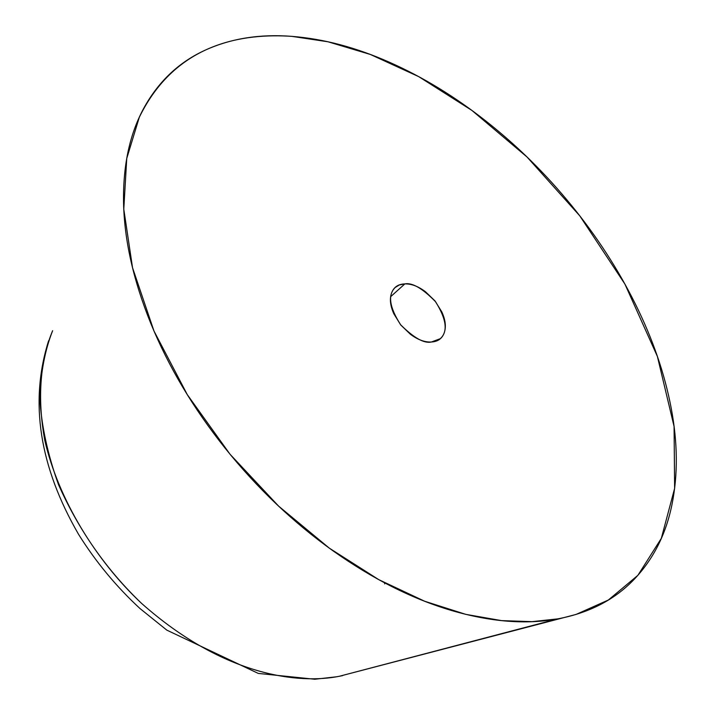 <?xml version="1.0" encoding="UTF-8"?>
<svg xmlns="http://www.w3.org/2000/svg" width="715" height="715" viewBox="0 0 715 715"><rect width="100%" height="100%" fill="white"/><g stroke="black" fill="none" stroke-linecap="round" stroke-linejoin="round"><path stroke-width="1.07" d="M339.285 676.283C299.916 684.166 224.617 677.042 141.516 603.335C106.455 569.775 78.775 530.199 58.496 484.591C47.762 454.74 41.533 426.131 39.826 398.764C40.621 372.935 44.893 350.252 52.633 330.705C40.63 359.431 36.805 397.209 44.822 440.485C58.308 499.213 95.828 560.435 141.516 603.335C224.617 677.042 299.916 684.166 339.285 676.283L557.727 618.877L532.032 621.648L501.51 620.611L465.76 614.355L424.692 601.252L378.771 579.65L329.329 548.164L278.653 506.157L230.033 454.248L187.285 394.635L153.966 330.974L132.543 267.732L123.784 209.164L126.752 158.453L139.309 117.26C176.006 42.024 244.36 33.185 291.908 36.367C323.743 38.869 356.365 47.556 389.782 62.411C423.146 77.229 455.366 96.918 486.432 121.478C517.481 146.003 545.777 173.906 571.303 205.187C596.837 236.468 618.225 269.466 635.456 304.197C652.724 338.964 664.628 373.57 671.171 408.006C677.731 442.522 678.008 474.671 671.993 504.459C665.951 534.32 653.26 559.362 633.928 579.588C614.489 599.849 589.089 612.943 557.727 618.877C526.195 624.731 490.848 621.952 451.683 610.547C412.367 598.947 372.81 579.034 333.002 550.818C293.186 522.388 257.248 488.211 225.18 448.26C193.256 408.247 168.463 366.616 150.785 323.394C133.312 280.262 124.231 239.811 123.543 202.032C122.989 164.45 130.05 132.606 144.725 106.517C159.409 80.581 179.653 61.758 205.446 50.05C231.177 38.422 260.001 33.855 291.908 36.367L327.997 41.783L370.361 54.465L418.758 76.657L471.9 110.423L527.018 156.996L579.794 215.859L624.919 284.096L657.389 356.445L674.075 426.471L674.629 488.354L661.321 538.368L637.896 575.316L608.349 600.019L576.049 614.435L339.285 676.283M390.694 296.645L404.869 283.9C412.296 282.452 422.538 288.404 435.596 301.775C446.526 319.31 448.082 331.617 440.27 338.695L431.386 342.002C424.138 343.674 413.896 337.936 400.659 324.789C389.38 307.271 387.584 294.821 395.252 287.448L399.31 284.972L404.869 283.9L390.694 296.645M431.386 342.002C437.982 341.636 442.281 338.499 444.292 332.6C446.276 326.71 445.445 319.793 441.79 311.865L434.997 300.908L425.559 291.818C418.382 286.384 411.491 283.739 404.869 283.9C398.246 284.078 393.831 287.072 391.632 292.864C389.461 298.691 390.193 305.663 393.831 313.769L400.731 324.976L410.392 334.254C417.766 339.759 424.755 342.342 431.386 342.002M384.616 583.896L384.902 583.011M48.611 340.733C29.333 401.964 39.343 466.538 78.632 534.445C95.712 561.784 116.161 586.479 139.988 608.537L166.827 630.138L258.267 673.414L314.806 679.25L337.033 676.73M439.028 339.759L440.27 338.695M394.224 288.377L395.252 287.448M342.753 675.577L338.847 676.39"/></g></svg>
